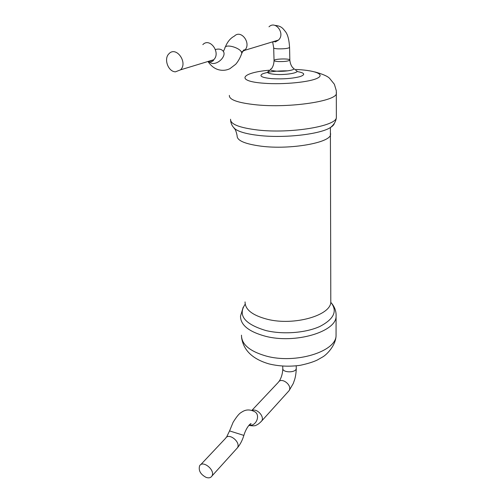 <?xml version="1.0" encoding="UTF-8"?>
<svg xmlns="http://www.w3.org/2000/svg" width="503" height="503" viewBox="0 0 503 503"><rect width="100%" height="100%" fill="white"/><g stroke="black" fill="none" stroke-linecap="round" stroke-linejoin="round"><path stroke-width="0.75" d="M273.689 47.955L274.047 60.448C274.034 60.989 275.43 61.36 278.241 61.561C275.43 61.36 274.034 60.989 274.047 60.448C274.141 58.732 290.621 58.361 289.835 60.096C288.382 61.215 284.516 61.706 278.241 61.561C284.516 61.706 288.382 61.215 289.835 60.096L289.829 59.97M175.446 71.828L180.558 69.829C188.191 62.573 176.169 45.798 169.008 53.714C163.469 58.725 168.121 71.728 175.446 71.828M206.211 477.435C208.871 478.278 210.782 477.806 211.939 476.014C215.63 470.255 202.696 459.692 199.59 465.879C198.327 470.575 200.534 474.43 206.211 477.435M336.111 314.608L336.086 316.224C336.469 331.754 295.047 344.178 265.232 336.193C248.708 331.634 240.472 324.951 240.522 316.148L243.213 307.176M336.061 333.451L336.061 335.419C336.432 351.522 295.475 364.323 265.98 355.998C249.62 351.251 241.453 344.31 241.484 335.18M330.773 302.259C337.765 310.929 334.13 318.996 319.877 326.453C305.805 332.936 283.019 334.702 265.93 330.559C244.521 324.083 237.611 315.287 245.194 304.177M330.817 300.197L330.817 301.869C331.125 315.343 294.048 326.095 267.332 319.273C252.443 315.368 245.018 309.578 245.062 301.907M330.515 133.081L330.565 134.358C330.955 142.657 290.237 149.976 261.088 146.178C244.879 143.99 236.894 140.532 237.133 135.797C236.077 130.535 235.064 129.497 235.31 129.648L233.172 126.945M334.382 123.26C334.061 124.706 332.735 126.14 330.389 127.555C320.122 134.332 283.981 138.457 258.699 135.433C247.168 134.094 239.34 131.975 235.215 129.082L233.53 127.391C231.927 125.599 230.946 123.266 230.581 120.399M336.356 116.382L336.356 117.444C336.878 126.083 290.564 133.917 257.492 129.981C239.214 127.731 230.242 124.147 230.563 119.236M336.406 92.495L336.388 93.344C336.928 101.04 290.017 108.227 256.549 104.857C238.057 102.92 228.997 99.77 229.355 95.388M294.632 69.433C313.778 70.062 325.523 74.067 317.619 78.078C310.074 82.115 283.409 84.768 264.088 83.259C234.599 81.222 241.295 72.463 270.086 70.15M296.896 71.501C304.73 72.834 305.78 74.538 300.04 76.613C292.444 78.543 283.126 79.235 272.092 78.675C261.981 77.701 258.775 76.104 262.472 73.891C267.942 71.803 276.386 70.785 287.81 70.835M295.701 70.357C301.605 72.325 286.936 75.299 275.304 74.375C267.829 73.664 265.836 72.514 269.312 70.917M272.645 41.831L273.689 47.835C273.67 48.332 275.078 48.672 277.901 48.841C284.214 48.954 288.106 48.495 289.571 47.464L289.835 60.096C290.407 65.83 293.029 67.804 292.979 68.006C297.669 69.559 285.918 71.891 276.625 71.175C270.633 70.621 269.017 69.716 271.783 68.458C271.601 68.238 273.814 66.277 274.047 60.58M273.01 41.724L273.884 41.824L278.486 40.058C285.515 33.864 275.657 20.114 268.992 26.816M241.377 52.105L244.577 50.363C251.852 43.792 241.245 28.998 234.373 36.128C230.387 38.184 227.35 41.887 225.25 47.232M241.358 54.544L241.736 53.488C242.352 48.275 224.545 42.849 224.847 48.332L223.376 51.482M275.336 41.988L278.486 40.058L244.577 50.363L244.59 50.023C244.043 49.338 243.087 50.495 241.736 53.488C240.201 57.782 238.202 61.372 235.725 64.252L229.89 68.691C226.092 70.483 222.156 70.785 218.076 69.596C214.215 68.383 210.895 65.736 208.116 61.643L212.172 63.472C219.031 64.233 226.884 55.211 223.055 51.017C221.37 49.118 218.824 48.621 215.429 49.527M207.77 61.555L208.726 61.687L213.687 59.756C221.15 52.846 209.864 37.103 202.835 44.616M296.261 368.051L296.267 368.391C296.298 373.019 282.145 372.937 282.793 368.315L282.73 366.153M288.081 391.78L289.068 390.686C292.683 385.26 281.359 376.634 278.247 382.399L251.89 410.373M260.673 422.074L261.742 420.917C264.704 416.578 256.958 408.14 252.166 410.461M249.016 425.205C256.222 426.758 260.982 414.679 254.455 411.58C247.715 408.241 243.647 410.825 241.031 412.573C239.221 413.497 236.58 416.736 233.115 422.281L229.563 430.908L243.867 435.409C246.533 426.412 251.399 422.595 251.054 423.897L249.268 424.941M236.41 448.946L237.429 447.815C241.113 442.143 228.702 432.234 225.57 438.302L200.678 464.728M331.955 303.699C334.923 307.49 336.3 311.665 336.086 316.224L336.061 335.419C336.023 345.322 326.428 355.137 322.216 357.224L317.248 360.047C313.149 362.009 307.478 363.763 300.234 365.31C289.464 366.813 279.039 366.341 268.954 363.889C252.537 359.098 243.408 350.27 241.566 337.419M330.798 302.033L330.389 127.555C334.061 124.631 336.048 121.261 336.356 117.444L336.312 90.735L334.382 84.259L329.641 78.399C327.736 76.286 322.794 74.123 314.815 71.91M289.571 47.464C289.162 40.158 287.861 34.971 285.666 31.909C282.598 28.105 281.441 26.018 274.827 25.364M180.558 69.829L213.687 59.756C213.593 60.7 212.58 61.416 210.65 61.907M296.217 365.863L296.267 368.391C296.116 375.263 294.695 379.363 294.595 379.708L293.262 383.506L289.068 390.686L261.742 420.917C259.454 423.3 257.681 424.677 256.423 425.054C255.436 425.966 252.915 426.079 248.859 425.387M279.083 381.444C281.435 377.728 282.673 373.471 282.799 368.68M211.939 476.014L237.429 447.815C240.201 444.489 242.352 440.358 243.867 435.409M226.495 437.27L229.563 430.908"/></g></svg>
